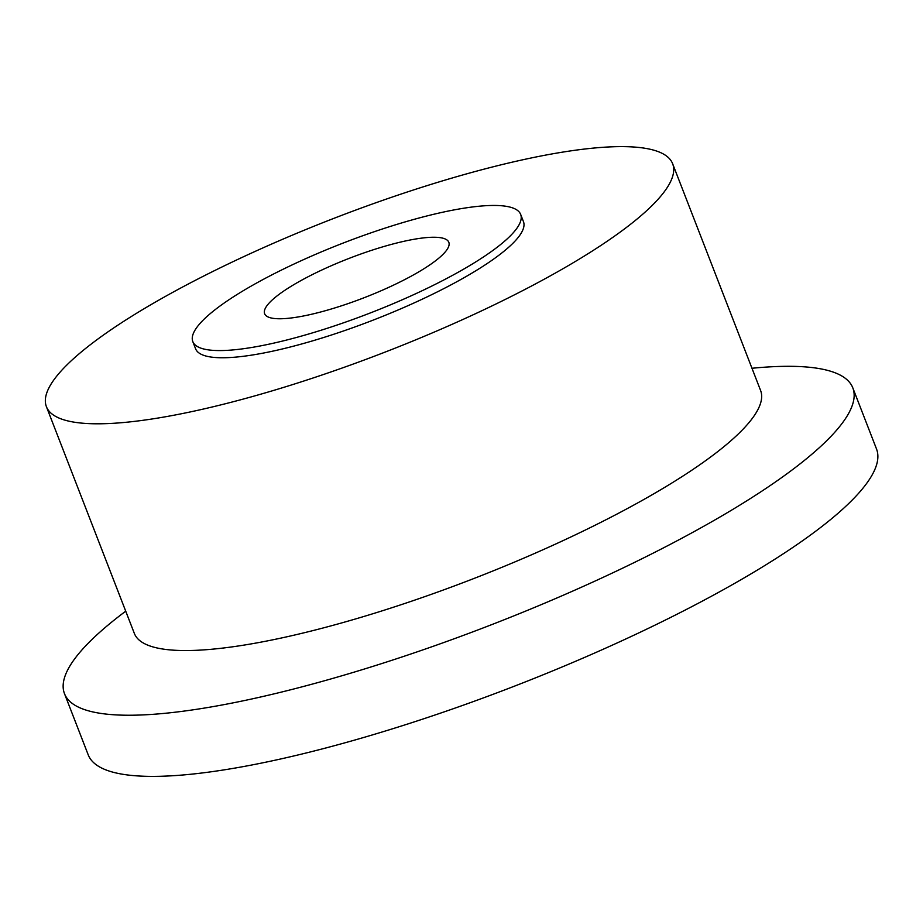 <?xml version="1.0" encoding="UTF-8"?>
<svg xmlns="http://www.w3.org/2000/svg" width="923" height="923" viewBox="0 0 923 923"><rect width="100%" height="100%" fill="white"/><g stroke="black" fill="none" stroke-linecap="round" stroke-linejoin="round"><path stroke-width="1.38" d="M192.803 341.591L195.595 348.79A175.832 37.485 -21.2 0 0 425.849 297.483A175.832 37.485 -21.2 0 0 523.456 221.624L520.664 214.424A175.832 37.485 -21.2 0 0 290.399 265.732A175.832 37.485 -21.2 0 0 192.803 341.591A175.832 37.485 -21.2 0 0 423.057 290.295A175.832 37.485 -21.2 0 0 520.664 214.424M46.404 406.662L134.343 633.409A335.857 71.602 -21.2 0 0 574.164 535.409A335.857 71.602 -21.2 0 0 760.598 390.498L672.648 163.763A335.857 71.602 -21.2 0 0 232.827 261.763A335.857 71.602 -21.2 0 0 46.404 406.662A335.857 71.602 -21.2 0 0 486.225 308.663A335.857 71.602 -21.2 0 0 672.648 163.763M125.724 611.176L123.636 612.745A422.78 90.142 -21.2 0 0 64.483 693.658A422.78 90.142 -21.2 0 0 618.145 570.299A422.78 90.142 -21.2 0 0 852.817 387.891A422.78 90.142 -21.2 0 0 754.576 368.023L751.968 368.265M64.483 693.658L88.204 754.818A422.78 90.142 -21.2 0 0 641.866 631.447A422.78 90.142 -21.2 0 0 876.538 449.04L852.817 387.891M272.17 318.181A98.784 21.056 158.8 0 1 264.636 313.739A98.784 21.056 158.8 0 1 333.976 264.566A98.784 21.056 158.8 0 1 441.298 237.834A98.784 21.056 158.8 0 1 448.82 242.288A98.784 21.056 158.8 0 1 379.48 291.46A98.784 21.056 158.8 0 1 272.17 318.181"/></g></svg>

